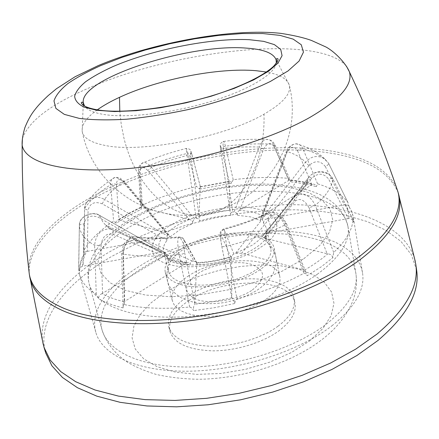 <?xml version="1.0" encoding="UTF-8"?>
<svg xmlns="http://www.w3.org/2000/svg" width="439" height="439" viewBox="0 0 439 439"><rect width="100%" height="100%" fill="white"/><g stroke="black" fill="none" stroke-linecap="round" stroke-linejoin="round"><path stroke-width="0.33" stroke-dasharray="2.19 1.65" d="M414.586 258.648C403.485 223.012 350.207 204.596 289.806 204.673C228.895 205.008 161.14 222.43 110.398 251.371C67.277 276.126 37.655 310.214 42.704 341.772M416.633 270.183L411.403 254.735L400.906 241.357L385.897 230.255L367.141 221.541L345.372 215.236L321.277 211.329L295.48 209.754L268.569 210.435L241.06 213.283L213.458 218.205L186.246 225.092L159.889 233.833L134.883 244.314L111.736 256.392C66.135 282.716 35.8 319.883 45.766 353.082M276.312 63.194C274.836 74.065 249.083 89.907 210.95 101.48C172.873 113.064 128.347 118.305 104.345 114.563C93.908 112.905 87.328 110.068 84.595 106.051M97.299 109.838C86.681 117.394 81.632 124.462 82.142 131.031L82.329 132.04C83.827 138.236 91.301 142.68 104.756 145.369C140.859 153.403 224.933 137.144 263.965 114.195C282.524 103.445 291.008 93.962 289.433 85.748L289.169 84.754C286.837 78.592 279.259 74.35 266.435 72.029M331.879 325.837C355.047 307.201 365.248 289.477 362.493 272.668C352.33 217.091 213.716 219.116 140.705 265.529C109.02 284.477 89.534 310.06 95.812 332.279C101.843 354.75 137.072 371.767 188.139 371.202C239.112 370.686 298.739 351.529 331.879 325.837M231.863 297.796L213.283 301.598L194.779 304.238L196.798 263.049C208.113 262.593 219.489 260.574 230.925 256.985L231.863 297.796C233.169 299.063 234.102 300.973 234.667 303.514L235.556 300.194L236.967 298.805C262.286 292.363 284.626 283.83 303.98 273.212C305.429 273.277 306.466 274.128 307.097 275.769L321.118 266.896L332.778 257.693L333.695 252.425C345.905 240.929 352.33 230.047 352.983 219.774L353.647 222.145C353.016 219.944 351.458 218.721 348.967 218.474L348.264 218.578L328.701 179.167C323.691 172.977 318.039 172.659 311.739 178.218L268.481 232.879C271.214 227.495 270.726 222.836 267.027 218.896L345.038 204.788L348.248 205.216L349.175 206.994L347.853 202.395C341.657 194.236 331.555 188.035 317.551 183.793L316.376 186.63L315.976 185.379L314.489 184.407L302.109 181.592L289.729 179.809L290.19 180.023L290.969 181.834L288.193 178.333C271.022 176.818 252.699 177.279 233.224 179.721L231.435 183.233C231.243 181.653 230.623 181.016 229.57 181.318L229.284 181.823L221.503 149.041C220.202 144.08 219.955 144.607 220.768 150.61L229.915 210.363C219.615 210.972 209.326 212.844 199.048 215.977L200.217 186.745C199.377 186.784 199.218 187.563 199.723 189.083L196.557 186.493C177.197 191.239 159.11 197.468 142.291 205.183L140.985 209.376L140.732 207.241L141.594 207.449L139.459 172.154C140.101 166.458 142.927 165.937 147.948 170.584L189.165 219.319L141.594 207.449M124.133 301.741C115.43 299.672 108.032 296.989 101.947 293.686L163.84 256.184C168.752 259.855 176.28 262.094 186.421 262.89L124.133 301.741L123.096 305.462L123.167 307.882C122.975 306.192 123.397 305.105 124.429 304.617C142.922 308.502 164.663 309.303 189.664 307.02L191.514 307.843L193.736 310.603C193.198 308.063 193.544 305.945 194.779 304.238M95.812 332.279L79.563 274.765C81.632 282.217 87.202 288.725 96.262 294.295L98.78 298.844C98.374 296.473 99.433 294.75 101.947 293.686M79.563 274.765L78.636 268.898L79.596 271.148C79.657 265.782 81.188 260.322 84.2 254.768L83.981 250.093C90.099 239.935 99.977 230.277 113.602 221.113L116.187 223.215L128.018 216.048L140.985 209.376M312.321 184.457L262.5 215.478L252.507 211.85L239.573 210.259L289.224 180.127L301.258 181.889L312.321 184.457L313.611 184.232M119.079 219.988L166.315 232.769L124.742 182.887C119.71 178.119 116.922 178.602 116.379 184.336L119.079 219.988L117.723 220.032C116.242 220.729 115.726 221.794 116.187 223.215M83.981 250.093L84.628 208.728L88.085 210.308C89.863 203.197 94.572 201.035 102.21 203.822L162.002 237.861C158.254 243.091 157.656 247.903 160.202 252.288L82.505 266.237L81.248 266.857L80.096 268.196L79.514 269.837L79.596 271.148M116.379 184.336L113.514 183.793L110.677 184.682L113.602 221.113M82.505 266.237C82.614 261.397 83.986 256.469 86.615 251.454L84.765 252.118L84.2 254.768M159.818 252.354L98.517 217.371C90.643 214.506 85.792 216.718 83.964 224.011C81.16 223.983 79.629 224.559 79.36 225.739L78.636 268.898M96.262 294.295L94.615 245.319C95.79 234.613 100.811 229.142 109.684 228.895L112.11 229.613L105.848 225.202C102.764 222.326 100.877 219.171 100.169 215.741C91.833 210.66 79.481 216.273 79.371 225.388L78.724 270.248M186.12 263.071L135.261 240.671C128.528 239.513 124.544 243.387 123.321 252.288L121.652 253.325L123.096 254.11L124.429 304.617M189.664 307.02L179.128 254.735C177.565 245.527 177.361 239.601 178.514 236.967L179.968 237.417C164.79 238.827 151.203 238.789 139.207 237.312L134.493 236.687C127.442 238.843 123.644 244.649 123.096 254.11C139.174 256.617 157.853 256.831 179.128 254.735C182.185 254.208 184.034 253.605 184.693 252.919C183.101 243.727 182.97 239.716 184.298 240.885L183.864 239.535L182.706 238.212L179.968 237.417L193.923 261.095L192.359 261.073C190.564 261.403 189.9 262.577 190.372 264.591C180.061 263.905 172.532 261.66 167.786 257.869L166.074 255.778L163.84 256.184M303.98 273.212L284.73 225.064L286.437 223.451L285.185 223.171C280.686 215.181 276.093 212.811 271.401 216.059L241.746 253.182L303.832 269.985L285.185 223.171M230.919 257.177L220.855 234.305C219.851 233.071 220.169 237.06 221.799 246.284L221.799 246.361C222.227 246.811 223.895 246.762 226.787 246.219L236.967 298.805M352.983 219.774L332.91 178.98C332.378 178.174 330.973 178.239 328.701 179.167M309.072 207.817L327.132 253.758L264.936 238.234L295.326 201.018C300.078 197.726 304.661 199.992 309.072 207.817L315.301 205.37L333.695 252.425M345.038 204.788C347.677 208.964 348.983 213.524 348.967 218.474M317.551 183.793L302.954 148.821L300.144 148.98L297.455 150.577C293.998 145.49 290.481 146.187 286.903 152.657L262.752 215.319M267.411 218.831L308.913 165.618C314.999 160.197 320.481 160.504 325.354 166.54C327.593 165.41 328.679 164.356 328.613 163.374L347.853 202.395M289.224 180.127L289.729 179.809M233.224 179.721L225.437 146.203C222.996 146.61 221.684 147.553 221.503 149.041M239.837 210.105L263.707 148.914C267.252 142.598 270.77 141.934 274.26 146.922L274.979 145.068L273.277 144.217L288.193 178.333M200.398 186.926L229.328 181.587M142.291 205.183L140.184 169.169L138.515 170.996L139.459 172.154M199.065 215.823L190.789 156.24C190.109 150.226 190.499 149.677 191.964 154.594L191.925 154.358C191.371 153.151 189.988 152.794 187.766 153.288L196.557 186.493M86.615 251.454L87.257 251.36L88.085 210.308M84.787 208.218C84.908 204.909 86.263 202.181 88.843 200.036C93.694 196.617 98.934 196.431 104.564 199.476C108.696 193.55 114.941 187.771 123.31 182.13C120.116 178.695 117.103 177.241 114.272 177.762C111.715 178.525 110.518 180.835 110.677 184.682C98.956 192.244 90.33 200.091 84.787 208.218M87.257 251.36L161.629 237.933M83.964 224.011L83.174 266.089M102.545 293.356L101.025 245.45L94.615 245.319C85.221 240.001 80.145 233.597 79.399 226.107L79.371 225.388C78.581 216.723 92.448 210.089 100.169 215.576L98.517 217.371M123.321 252.288L124.66 301.373M123.096 305.462L121.652 253.325L123.183 245.703C123.354 244.841 124.489 243.162 126.586 240.665C129.384 238.24 132.018 236.917 134.493 236.687C147.158 238.432 161.832 238.525 178.514 236.967C184.627 237.718 182.86 238.931 184.018 239.853L196.738 262.61M194.856 303.843L184.693 252.919M327.132 253.758L327.746 253.874C321.271 259.487 313.479 264.92 304.37 270.172L305.753 271.971L307.097 275.769M304.37 270.172L303.832 269.985M221.799 246.284L231.792 297.428M284.73 225.064C280.746 216.603 275.747 212.311 269.733 212.196L266.061 214.347C253.468 220.318 239.458 225.361 224.038 229.471L226.787 246.219C248.414 240.649 267.724 233.592 284.73 225.064M332.778 257.693C332.136 255.311 330.457 254.038 327.746 253.874M332.943 179.293C329.003 170.502 314.439 169.492 308.705 177.427L307.816 180.056C305.698 185.285 301.423 190.696 294.997 196.288L298.048 194.109C305.012 192.798 310.763 196.546 315.301 205.37C325.809 196.167 331.692 187.475 332.943 179.293M348.264 218.578L268.877 232.807M311.871 184.704L297.455 150.577M325.354 166.54L344.368 204.936M302.954 148.821C301.401 145.452 299.102 143.783 296.04 143.811L296.029 143.811C292.27 144.201 289.312 146.791 287.155 151.57C295.458 154.166 301.544 157.733 305.418 162.276C311.075 156.054 317.496 154.89 324.69 158.786L328.509 163.198C323.236 156.899 314.714 152.108 302.954 148.821M263.707 148.914L259.136 147.081C260.711 142.84 263.021 140.315 266.061 139.514C269.173 138.998 271.576 140.568 273.277 144.217C258.341 143.372 242.388 144.036 225.437 146.203C224.477 142.45 223.775 140.87 223.319 141.457C222.963 142.263 222.985 144.618 223.385 148.525C236.034 147.032 247.947 146.549 259.136 147.081L234.174 211.878C236.023 212.256 237.153 213.403 237.576 215.319L250.631 216.888L260.475 220.663L260.953 217.695L262.5 215.478M257.067 269.332C267.389 262.171 271.977 255.24 270.83 248.545L268.344 243.541C257.32 229.257 209.579 232.697 184.385 248.792C175.633 254.186 170.37 259.872 168.592 265.836L168.472 271.428L169.981 274.83L172.746 277.876L176.73 280.483L181.856 282.573L187.996 284.077L195.004 284.949L202.703 285.147L210.885 284.664L219.313 283.506L227.759 281.701L235.979 279.308L243.744 276.389L250.839 273.031L257.067 269.332M189.165 219.319L189.423 219.379C191.289 219.785 192.436 221.135 192.869 223.429C192.441 221.53 193.072 220.065 194.757 219.045L151.384 167.275L168.68 160.767L187.069 155.351L186.114 148.492C186.262 147.921 186.816 149.518 187.766 153.288C170.87 157.491 155.005 162.787 140.184 169.169C140.014 165.179 141.199 162.968 143.74 162.523C146.176 162.386 148.722 163.972 151.384 167.275L147.948 170.584M190.789 156.24L187.069 155.351L196.217 218.529L194.757 219.045M196.217 218.529C198.11 218.282 199.284 219.099 199.745 220.993C210.04 217.739 220.351 215.867 230.673 215.379L230.651 215.209C230.338 213.376 231.024 212.273 232.708 211.894L223.385 148.525L220.735 150.478L220.213 145.699C220.285 145.424 219.522 143.355 223.319 141.457C238.388 139.558 252.639 138.911 266.061 139.514C270.292 139.344 273.261 141.199 274.979 145.068L290.19 180.023M234.174 211.878L232.708 211.894M260.475 220.663L260.514 218.139L261.145 218.095L287.155 151.57L286.179 151.702C287.819 147.191 291.101 144.563 296.029 143.811L296.029 143.811M308.913 165.618L305.418 162.276L261.831 218.617L261.145 218.095M261.831 218.617L263.68 223.133L266.824 228.67C267.356 231.337 266.758 234.19 265.03 237.219C264.64 235.222 264.08 234.519 263.356 235.101L262.769 235.897C260.311 239.101 256.738 242.224 252.041 245.264L235.474 253.407L266.061 214.347C267.96 213.755 269.744 214.325 271.401 216.059M274.26 146.922L288.857 180.38M229.284 181.823L229.899 210.21M191.964 154.594L200.436 187.151M200.42 186.998L191.925 154.358C190.477 150.204 191.261 148.925 186.114 148.486C171.128 152.262 157.003 156.937 143.74 162.523C137.544 165.388 138.675 169.311 138.515 170.996L140.727 207.241M102.21 203.822L104.564 199.476L167.138 235.727L167.824 234.964L169.037 234.958L170.041 236.989L166.315 232.769M167.824 234.964L123.31 182.13L124.78 181.927L124.742 182.887M160.202 252.288L164.285 253.55L165.168 255.081L163.637 251.734C162.831 248.211 163.89 244.496 166.82 240.588C166.09 238.333 164.482 237.422 162.002 237.861M167.786 257.869L165.196 252.683L100.169 215.741L165.135 252.623C164.68 252.392 164.691 253.215 165.168 255.081M165.75 253.27L112.11 229.613L109.695 228.895L105.848 225.202L159.083 250.466M101.025 245.45C102.205 236.786 106.145 233.032 112.85 234.19L113.24 231.594L112.368 229.784L159.05 250.455M112.85 234.19L163.555 256.36M186.421 262.89L187.678 262.451C189.214 262.281 190.109 262.994 190.372 264.591M192.359 261.073L139.207 237.312C137.55 237.367 136.233 238.487 135.261 240.671M184.298 240.885L196.798 263.235M230.925 256.985L231.068 256.524C231.38 256.167 231.583 256.892 231.677 258.686C220.312 262.374 209.002 264.382 197.748 264.712L196.798 263.049M241.746 253.182L235.474 253.407L233.888 253.989L224.038 229.471C221.766 230.382 220.707 231.99 220.855 234.305M311.739 178.218C309.989 177.142 308.979 176.862 308.716 177.378L286.991 205.397L307.816 180.056C307.624 183.409 304.364 188.095 298.032 194.115M264.936 238.234L262.928 237.285L262.544 236.583L262.769 235.902L294.997 196.288L294.185 198.395L295.326 201.018M263.356 235.101L286.985 205.403M265.03 237.219L265.897 234.333L268.481 232.879M267.027 218.896C264.574 219.346 263.46 220.757 263.68 223.133M286.903 152.657L286.179 151.702L260.514 218.139M239.573 210.259C237.729 211.346 237.06 213.03 237.576 215.319M220.768 150.61L229.915 210.363M230.673 215.379L229.921 210.407M199.048 215.977L199.745 220.993M166.82 240.588L167.138 235.727M233.888 253.989C232.001 255.075 231.265 256.639 231.677 258.686M197.748 264.712L196.249 262.116L193.923 261.095M172.05 224.477C192.743 211.274 236.226 203.29 257.117 209.024C280.806 212.8 284.702 232.917 260.332 247.42C239.551 262.72 187.832 271.818 167.852 263.883C144.266 258.017 148.558 236.78 172.05 224.477M256.766 234.843L265.107 237.867C270.183 240.479 273.168 243.859 274.079 247.997C275.291 255.086 270.44 262.429 259.526 270.023C239.222 284.209 199.295 291.15 179.419 284.115C171.342 281.399 166.639 277.464 165.305 272.312C164.362 268.18 165.629 263.85 169.108 259.323C172.181 255.394 176.571 251.684 182.284 248.194C202.363 235.721 236.385 229.559 256.766 234.843M188.819 275.692C176.335 283.813 170.837 292.149 172.318 300.704L173.959 304.496L176.917 307.92L181.153 310.867L186.58 313.259L193.078 315.01L200.48 316.069L208.602 316.393L217.217 315.965L226.09 314.785L234.964 312.892L243.596 310.335L251.734 307.19L259.158 303.547L265.661 299.519C276.383 291.715 281.103 284.099 279.819 276.674C276.619 255.399 218.397 255.739 188.819 275.692M189.011 300.49C174.393 310.302 168.022 320.525 169.898 331.165C173.915 343.336 188.139 349.894 212.564 350.843C235.732 350.97 262.824 342.722 279.001 330.776C291.211 321.414 296.539 312.222 294.975 303.206C290.881 276.96 223.259 276.625 189.011 300.49M278.057 326.188C261.836 338.09 234.689 346.338 211.483 346.256C187.019 345.356 172.79 338.859 168.796 326.77C166.935 316.201 173.334 306.027 187.996 296.254C222.332 272.476 290.042 272.685 294.103 298.761C295.656 307.717 290.305 316.859 278.057 326.188M396.466 187.475C386.561 168.153 363.794 155.861 328.163 150.588C259.932 140.228 164.197 158.528 98.248 193.33C57.07 214.956 27.8 243.464 28.793 269.656M22.422 138.598C28.228 121.866 49.234 105.503 85.451 89.507C171.314 50.408 318.429 33.095 346.426 66.174M398.272 192.946C389.547 171.874 366.384 158.517 328.789 152.882C260.459 142.368 164.652 160.669 98.671 195.613C55.879 218.145 25.967 248.265 29.49 275.379M82.329 132.04C92.119 182.278 141.627 218.743 191.805 215.044C160.91 211.56 133.489 178.426 123.853 137.692L121.257 124.588L119.798 111.237M289.433 85.748C301.214 132.754 275.774 184.139 232.626 204.393C219.719 210.632 206.111 214.183 191.805 215.044C198.565 215.845 205.26 215.258 211.9 213.272C241.713 205.178 265.683 163.171 263.965 114.195M234.667 303.514L214.155 307.75L193.736 310.603M123.167 307.882C113.487 305.599 105.36 302.586 98.78 298.844M199.723 189.083L231.435 183.233M290.969 181.834L304.238 183.76L316.376 186.63M349.175 206.994L351.167 210.522L352.588 214.232L353.302 217.332L353.647 222.145M118.651 219.906L129.456 213.409L141.237 207.329M170.041 236.989L179.864 229.701L192.869 223.429M189.423 219.379L176.527 225.641L166.557 232.84M252.348 289.987C266.435 278.392 265.908 269.782 250.757 264.157C236.286 260.086 212.295 264.355 198.093 273.459C183.255 284.302 182.865 293.032 196.935 299.639C211.225 304.589 237.993 299.963 252.348 289.987M317.177 274.342C340.154 257.287 350.41 241.291 347.94 226.348C338.996 177.597 205.062 181.998 133.719 224.57C102.935 241.894 83.822 264.755 89.254 284.17C94.506 304.029 128.144 318.478 177.416 317.073C226.595 315.712 284.554 297.708 317.177 274.342M303.81 258.719L319.702 245.533L329.393 232.352L332.729 219.934L329.963 208.887L321.677 199.663L308.622 192.567L291.683 187.777L271.757 185.346L249.758 185.269L226.557 187.464L203.016 191.799L179.963 198.115L158.227 206.198L138.636 215.796L122.026 226.59L109.207 238.212L100.975 250.208L98.034 262.034L100.921 273.085L109.92 282.711L124.972 290.239L145.55 295.068L170.645 296.737L198.763 294.997L228.082 289.883L256.596 281.706L282.381 271.061L303.81 258.719M326.369 324.097C348.681 306.29 358.509 289.317 355.848 273.19C346.344 220.493 214.002 222.282 144.464 266.714C114.453 284.746 96.174 308.957 102.046 329.919C107.753 351.354 141.276 367.503 189.725 367.004C238.086 366.543 294.684 348.473 326.369 324.097M309.479 341.037L322.923 328.476L331.143 315.641L333.964 303.278L331.56 292.006L324.372 282.326L313.018 274.6L298.235 269.052L280.806 265.82L261.545 264.926L241.236 266.347L220.669 269.974L200.607 275.676L181.806 283.237L165.02 292.412L150.978 302.894L140.392 314.286L133.906 326.139L132.073 337.92L135.278 349.038L143.69 358.844L157.146 366.702L175.128 372.031L196.743 374.379L220.729 373.485L245.571 369.342L269.65 362.197L291.392 352.533L309.479 341.037M83.212 105.19L82.142 131.031M277.201 61.828L289.169 84.754M362.493 272.668L353.132 216.394L351.458 210.978L348.248 205.216M140.859 207.186L128.825 213.376L117.723 220.032M79.514 269.837C79.761 263.784 81.506 257.874 84.765 252.118M200.217 186.745L229.57 181.318M169.037 234.958L124.78 181.927L120.193 178.223C116.368 177.279 114.398 177.126 114.272 177.762C104.784 183.815 97.052 190.306 91.082 197.243L88.843 200.036C85.83 202.999 84.425 205.896 84.628 208.728L83.833 251.251M305.753 271.971L286.437 223.451L282.167 216.817C279.819 214.682 277.19 211.538 269.733 212.196C256.107 218.787 240.759 224.334 223.687 228.845C218.474 232.544 220.647 233.619 220.263 235.995L221.799 246.361L231.819 297.631M286.98 205.408L308.716 177.378C314.818 169.306 328.619 169.888 332.91 178.98L353.038 219.67M348.001 202.675L328.613 163.374L324.69 158.786C314.653 149.474 304.54 146.171 296.04 143.811M270.83 248.545L266.824 228.67C267.291 229.306 266.983 231.188 265.897 234.333M268.344 243.541C271.659 245.374 277.185 256.162 276.23 262.741L273.387 273.129C270.073 279.319 264.673 284.999 257.188 290.157C247.739 295.935 236.846 300.046 224.494 302.493C217.042 303.755 208.212 303.991 198.011 303.19C190.103 301.593 183.804 299.376 179.117 296.544C170.365 289.718 170.711 288.269 168.378 283.885C166.09 278.008 166.935 269.343 168.592 265.836M168.472 271.428L164.29 253.544M166.074 255.778C169.871 259.301 177.071 261.529 187.678 262.456M196.743 262.615C208.108 262.22 219.555 260.19 231.073 256.53M298.048 194.109L294.432 197.045C283.38 211.143 272.767 224.186 262.604 236.187M265.107 237.867L267.455 240.298C266.89 241.088 266.215 240.473 265.43 238.459C265.365 236.187 265.798 235.315 266.736 235.831C267.527 237.565 261.331 247.333 238.805 256.294C218.013 264.338 190.531 267.795 173.026 262.303C169.174 260.782 167.089 259.405 166.771 258.181C167.232 256.689 169.454 259.707 169.07 260.003C169.213 262.16 168.867 262.999 168.022 262.522L169.108 259.323M347.94 226.348C340.39 196.634 308.211 185.582 265.579 184.056C222.897 183.54 172.516 195.81 136.447 215.692C125.538 221.882 116.126 228.587 108.213 235.825C102.742 241.505 99.417 245.236 98.237 247.025L94.165 253.314C90.379 259.679 85.934 271.522 89.254 284.17L102.046 329.919C106.161 342.475 114.277 353.011 126.388 361.538C134.757 366.675 144.689 370.966 156.18 374.418C169.619 377.43 183.859 379.044 198.9 379.263C241.609 378.813 289.625 363.673 319.652 341.339C334.502 330.518 345.268 317.748 351.952 303.025C356.029 293.587 357.324 283.643 355.848 273.19L347.94 226.348M165.305 272.312L172.318 300.704M168.796 326.77L169.898 331.165M274.079 247.997L279.819 276.674M294.103 298.761L294.975 303.206"/><path stroke-width="0.66" d="M42.704 341.772L44.026 347.403L50.156 360.007L60.686 371.575L75.678 381.705L95.005 389.997L118.376 396.082L145.282 399.644L174.991 400.428L206.61 398.321L239.09 393.317L271.313 385.563L302.164 375.334L330.622 363.02L355.799 349.082L377.008 334.041C406.201 309.204 419.13 285.959 415.788 264.305L414.586 258.648M44.026 347.403L45.766 353.082L51.923 365.808L62.475 377.485L77.467 387.73L96.783 396.137L120.127 402.322L146.983 405.965L176.632 406.827L208.174 404.774L240.567 399.814L272.701 392.076L303.459 381.842L331.824 369.495L356.918 355.513L378.056 340.401C407.14 315.438 419.997 292.034 416.633 270.183L415.788 264.305M84.595 106.051L83.311 102.803C79.141 78.625 189.247 43.362 246.027 48.092C263.411 49.201 273.431 53.075 276.093 59.709L276.312 63.194M266.435 72.029L256.178 70.706C218.496 67.381 158.27 79.256 119.496 97.332C110.787 101.354 103.384 105.525 97.299 109.838M28.793 269.656L29.32 274.271C31.767 288.313 43.631 299.81 64.906 308.754C96.712 321.502 150.934 324.514 208.986 314.543C267.022 304.518 323.96 282.162 358.427 257.249C390.09 233.136 403.265 211.34 397.954 191.87L396.466 187.475M346.426 66.174L349.395 71.815C353.17 84.54 339.989 99.741 309.863 117.416C267.258 141.577 189.955 163.566 126.833 168.675C63.556 173.86 24.474 162.622 22.142 144.969L22.422 138.598M29.49 275.379L30.093 278.606C33.15 292.067 44.921 303.124 65.411 311.778C97.271 324.657 151.57 327.768 209.688 317.803C267.795 307.783 324.783 285.345 359.256 260.305C390.057 236.808 403.337 215.412 399.1 196.123L398.272 192.946M100.772 65.576L122.015 57.355L145.325 50.002L169.838 43.752L194.691 38.808L219.028 35.361L241.971 33.556L262.604 33.534L279.989 35.378L293.186 39.137L301.275 44.767L303.453 52.148L299.118 61.016L288.006 70.97L270.309 81.484C248.54 92.13 219.516 102.1 187.919 109.618C166.705 114.102 146.313 117.301 126.745 119.205C108.296 120.286 92.497 120.023 79.355 118.409L64.324 114.376L55.874 108.389L53.981 100.926C55.791 95.384 60.467 89.567 68.007 83.481C76.935 77.374 87.855 71.403 100.772 65.576M96.854 110.304L84.107 107.127C78.147 104.164 74.992 100.531 74.646 96.234C75.848 91.674 79.492 86.856 85.578 81.769C92.87 76.649 101.914 71.628 112.708 66.695C152.108 49.612 211.477 37.759 249.297 39.697L263.674 41.354L274.391 44.619L280.724 49.437L282.074 55.665L278.024 63.062L268.465 71.294L253.621 79.92L234.168 88.409L211.164 96.218L186.048 102.814L160.46 107.753L136.085 110.716L114.469 111.555L96.854 110.304M119.798 111.237L119.496 97.332M415.283 261.452L397.954 191.87C384.718 152.333 368.535 112.318 349.395 71.815C346.695 64.928 336.708 53.042 326.155 47.094L311.465 40.459C303.837 37.688 293.653 35.323 280.905 33.375C233.147 27.97 153.162 42.462 98.32 65.554L75.085 76.737L56.494 88.7L48.317 95.477C43.033 100.394 39.109 104.449 36.541 107.632C33.874 110.974 29.632 115.759 24.858 127.705C22.795 134.784 21.89 140.54 22.142 144.969C22.071 189.763 24.463 232.862 29.32 274.271L43.269 344.604M276.296 60.538C276.29 58.656 276.866 58.118 278.041 58.925C277.931 60.258 278.474 60.516 273.695 66.185C265.43 74.059 247.47 83.629 223.539 92.014C180.978 106.748 125.406 114.42 97.93 109.937C88.228 108.274 82.658 105.936 81.215 102.918C81.868 101.683 82.62 101.925 83.481 103.642M83.311 102.803L83.212 105.19M276.093 59.709L277.201 61.828"/></g></svg>
